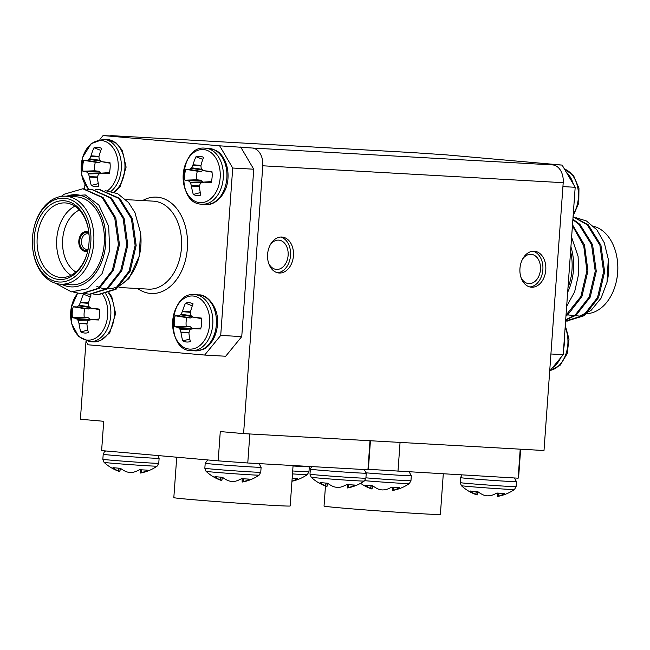 <?xml version="1.0" encoding="UTF-8"?>
<svg xmlns="http://www.w3.org/2000/svg" width="650" height="650" viewBox="0 0 650 650"><rect width="100%" height="100%" fill="white"/><g stroke="black" fill="none" stroke-linecap="round" stroke-linejoin="round"><path stroke-width="0.97" d="M85.995 341.242L80.405 419.25L103.716 421.298L101.619 450.596L218.181 460.858L220.277 431.567L243.588 433.615L262.787 165.791A16.786 11.7 -86.8 0 0 252.33 148.029L552.744 164.921A16.786 11.7 93.2 0 1 563.201 182.691L544.001 450.515L243.588 433.615M520.642 449.199L518.594 477.75L518.139 478.189L368.387 469.308L367.933 469.747L247.772 462.987L218.181 460.858M85.824 340.949L88.091 344.793L204.644 355.054L220.716 335.416L232.716 168.025L219.643 145.819L252.33 148.029M412.36 152.579A16.786 11.7 93.2 0 1 412.612 152.588A16.786 11.7 93.2 0 1 412.872 152.612L445.559 154.814L562.12 165.084L541.092 163.898L552.744 164.921M412.872 152.612L112.458 135.712L124.117 136.736L103.082 135.558L99.913 139.433M240.679 147.006L253.744 169.211L232.716 168.025M112.458 135.712A16.786 11.7 -86.8 0 0 112.198 135.696A16.786 11.7 -86.8 0 0 109.728 135.931M220.716 335.416L241.751 336.594L253.744 169.211M241.751 336.594L225.68 356.241L204.644 355.054M219.643 145.819L103.082 135.558M545.789 269.945A18.046 12.935 95 0 0 534.454 251.241A18.046 12.935 95 0 0 519.984 268.084A18.046 12.935 95 0 0 531.286 287.194A18.046 12.935 95 0 0 545.789 269.945M293.442 255.751A18.046 12.935 95 0 0 282.108 237.055A18.046 12.935 95 0 0 267.637 253.89A18.046 12.935 95 0 0 278.939 273A18.046 12.935 95 0 0 293.442 255.751M292.159 478.302L297.513 478.587A42.38 29.372 86.3 0 1 291.956 481.106M393.754 487.256L393.762 490.141A42.38 29.372 -93.7 0 0 399.506 487.573L391.698 487.134A42.38 29.486 100.2 0 1 385.572 489.677L385.19 489.751A42.055 38.529 104.5 0 1 382.501 489.938L381.607 489.881A42.055 38.976 -97 0 1 378.942 489.304L378.56 489.174A42.38 30.331 -92.1 0 1 372.71 485.769L365.137 485.095A42.38 30.209 102.2 0 0 370.622 488.475L371.036 485.631M371.288 485.648L370.622 488.475M370.866 488.589A42.055 16.518 99.9 0 0 371.8 488.979A42.055 16.518 99.9 0 0 371.946 489.027L372.491 485.745M392.381 487.175L392.47 490.49A42.055 15.421 -91.6 0 0 392.486 490.498A42.055 15.421 -91.6 0 0 393.518 490.222L393.51 487.24M498.656 493.155L498.664 496.129A42.055 15.421 88.4 0 1 497.632 496.413L497.608 496.413A42.055 15.421 88.4 0 1 497.608 496.413L497.526 493.09M498.664 496.129L498.899 493.171M476.182 491.538L475.759 494.39A42.38 30.209 -77.8 0 1 470.283 491.01L477.856 491.676A42.38 30.331 87.9 0 0 483.706 495.089L484.087 495.211A42.055 38.976 83 0 0 486.753 495.788L487.646 495.852A42.055 38.529 -75.5 0 0 490.336 495.666L490.718 495.593A42.38 29.486 -79.8 0 0 496.844 493.041L504.644 493.48A42.38 29.372 86.3 0 1 498.907 496.056M475.759 494.39L476.434 491.562M477.636 491.66L477.1 494.926A42.055 16.518 -80.1 0 1 476.946 494.894A42.055 16.518 -80.1 0 1 476.011 494.504M118.836 468.203L118.666 471.161L119.096 468.219M120.299 468.317L119.746 471.599A42.055 16.518 -80.1 0 1 119.608 471.551A42.055 16.518 -80.1 0 1 118.666 471.161M141.31 469.812L141.318 472.794A42.055 15.421 88.4 0 1 140.286 473.07L140.262 473.07A42.055 15.421 88.4 0 1 140.262 473.07L140.189 469.747M141.318 472.794L141.562 469.828M118.422 471.047A42.38 30.209 -77.8 0 1 112.938 467.667L120.51 468.341A42.38 30.331 87.9 0 0 126.368 471.746L126.742 471.876A42.055 38.976 83 0 0 129.407 472.452L130.301 472.509A42.055 38.529 -75.5 0 0 132.99 472.323L133.38 472.249A42.38 29.486 -79.8 0 0 139.498 469.706L147.306 470.145A42.38 29.372 86.3 0 1 141.57 472.712M243.547 478.814L243.563 481.691A42.38 29.372 -93.7 0 0 249.299 479.123L241.491 478.684A42.38 29.486 100.2 0 1 235.373 481.236L234.983 481.301A42.055 38.529 104.5 0 1 232.294 481.496L231.4 481.431A42.055 38.976 -97 0 1 228.735 480.854L228.353 480.732A42.38 30.331 -92.1 0 1 222.503 477.319L214.931 476.653A42.38 30.209 102.2 0 0 220.415 480.025L220.829 477.181M221.081 477.206L220.415 480.025M220.659 480.139A42.055 16.518 99.9 0 0 221.593 480.537A42.055 16.518 99.9 0 0 221.739 480.577L222.292 477.303M242.174 478.725L242.271 482.04A42.055 15.421 -91.6 0 0 243.311 481.772L243.303 478.798M242.279 482.048A42.055 15.421 -91.6 0 1 242.255 482.056L242.271 482.04A42.437 42.437 0 0 0 259.123 475.134A26.609 0.422 -175.9 0 1 245.066 474.484A26.609 0.422 -175.9 0 1 206.05 471.323A42.437 42.437 0 0 0 221.593 480.537M348.449 484.705L348.457 487.687A42.055 15.421 88.4 0 1 347.425 487.963L347.319 484.64M347.409 487.955L347.401 487.963A42.055 15.421 88.4 0 0 347.425 487.963A42.437 42.437 0 0 0 364.26 481.041L365.893 478.181L366.251 473.2L364.203 469.536M348.457 487.687L348.692 484.721M325.975 483.096L325.553 485.94A42.38 30.209 -77.8 0 1 320.076 482.568L327.649 483.234A42.38 30.331 87.9 0 0 333.499 486.639L333.881 486.769A42.055 38.976 83 0 0 336.546 487.346L337.439 487.411A42.055 38.529 -75.5 0 0 340.129 487.216L340.511 487.142A42.38 29.486 -79.8 0 0 346.637 484.599L354.437 485.038A42.38 29.372 86.3 0 1 348.701 487.606M325.553 485.94L326.227 483.113M327.429 483.21L326.885 486.493A42.055 16.518 -80.1 0 1 326.739 486.444A42.055 16.518 -80.1 0 1 325.804 486.054M443.284 473.98L440.383 514.418A58.321 0.926 -175.9 0 1 422.711 513.809A58.321 0.926 -175.9 0 1 359.507 509.47A58.321 0.926 -175.9 0 1 324.033 506.074L325.471 486.005M293.077 465.53L290.176 505.968A58.321 0.926 -175.9 0 1 272.504 505.367A58.321 0.926 -175.9 0 1 209.3 501.02A58.321 0.926 -175.9 0 1 173.826 497.624L176.727 457.21M518.139 478.189L520.219 449.174M400.059 442.414L397.979 471.429M370.435 440.749L368.387 469.308M367.933 469.747L370.012 440.724M249.852 433.973L247.772 462.987M200.988 165.417L193.034 164.767A42.38 32.841 -84.8 0 1 195.999 156.715A19.687 13.715 93.2 0 1 203.068 157.138A19.687 13.715 93.2 0 1 203.572 157.381A42.38 27.69 94.9 0 0 200.972 165.474L200.939 165.921A42.055 25.448 66.3 0 0 201.248 168.618L201.646 169.293A42.055 9.547 23.8 0 0 203.694 170.601L203.694 170.601M204.011 170.722L212.022 172.177L204.076 170.731A42.38 1.909 7.7 0 1 211.965 171.624A19.687 13.715 93.2 0 1 211.185 182.504A42.38 3.242 -179.5 0 1 203.255 182.138L211.421 181.586L203.141 182.138M202.865 182.211L202.865 182.211A42.055 8.328 164.5 0 0 200.655 183.162L200.168 183.755A42.055 24.936 123.1 0 0 199.477 186.355L199.444 186.794A42.38 27.69 94.9 0 0 200.866 195.106A19.687 13.715 93.2 0 1 193.302 194.439A42.38 32.841 -84.8 0 1 191.498 186.095L199.469 186.388M199.574 185.941L191.393 185.64L191.498 186.095M191.393 185.64A42.055 30.558 -118.5 0 1 190.507 182.91L202.012 182.569M203.328 182.536L202.93 181.862L190.109 182.236L190.507 182.91M190.109 182.236A42.055 14.657 -163.4 0 1 188.638 180.952L200.606 180.204L196.714 179.774A16.161 11.269 93.2 0 1 197.332 171.194L185.689 169.317A42.38 1.909 7.7 0 1 189.223 169.423L200.915 171.511L203.377 170.406M200.306 180.091L188.638 180.952M188.403 180.83A42.38 3.242 -179.5 0 1 184.909 180.188A19.687 13.715 93.2 0 1 185.689 169.317M201.24 171.446L189.223 169.423M189.467 169.349A42.055 13.439 -8.3 0 1 191.108 168.358L202.881 170.089M201.573 169.236L191.588 167.765L191.108 168.358M191.588 167.765A42.055 30.046 -51.8 0 1 192.855 165.206L200.931 165.864M193.034 164.767L192.855 165.206M202.808 159.388L195.999 156.715M197.332 171.194L200.915 171.511M196.714 179.774L184.909 180.188M202.93 181.862L200.606 180.204M200.306 192.611L193.302 194.439M101.709 161.623L101.709 161.623A42.055 9.547 -156.2 0 1 99.653 160.306L99.263 159.64A42.055 25.448 -113.7 0 1 98.946 156.934L98.987 156.487A42.38 27.69 -85.1 0 1 101.587 148.395A19.687 13.715 -86.8 0 0 101.083 148.151A19.687 13.715 -86.8 0 0 94.014 147.729A42.38 32.841 95.2 0 0 91.041 155.789L98.995 156.439M101.164 173.16L109.428 172.599L101.262 173.16A42.38 3.242 0.5 0 0 109.192 173.518A19.687 13.715 -86.8 0 0 109.972 162.646A42.38 1.909 -172.3 0 0 102.082 161.752L110.037 163.191L102.017 161.744M97.476 177.409L89.513 177.117A42.38 32.841 95.2 0 0 91.309 185.453A19.687 13.715 -86.8 0 0 98.881 186.119A42.38 27.69 -85.1 0 1 97.451 177.816L97.484 177.377A42.055 24.936 -56.9 0 1 98.174 174.777L98.662 174.184A42.055 8.328 -15.5 0 1 100.872 173.225M89.513 177.117L89.399 176.662L97.581 176.963M100.019 173.591L88.514 173.924A42.055 30.558 61.5 0 0 89.399 176.662M88.514 173.924L88.124 173.257L100.937 172.884L101.335 173.55M101.392 161.428L98.93 162.532L95.339 162.216A16.161 11.269 -86.8 0 0 94.721 170.796L98.621 171.226L86.645 171.974A42.055 14.657 16.6 0 0 88.124 173.257M86.645 171.974L98.312 171.112M98.93 162.532L87.23 160.444A42.38 1.909 -172.3 0 0 83.704 160.331A19.687 13.715 -86.8 0 0 82.924 171.21A42.38 3.242 0.5 0 0 86.409 171.852M87.23 160.444L99.247 162.468M100.888 161.111L89.115 159.38A42.055 13.439 171.7 0 0 87.474 160.371M89.115 159.38L89.603 158.787L99.58 160.249M98.946 156.877L90.87 156.227A42.055 30.046 128.2 0 0 89.603 158.787M90.87 156.227L91.041 155.789M100.815 150.41L94.014 147.729M98.621 171.226L100.937 172.884M98.321 183.625L91.309 185.453M94.721 170.796L82.924 171.21M95.339 162.216L83.704 160.331M188.963 332.849L181.001 332.564A42.38 32.841 95.2 0 0 182.804 340.901A19.687 13.715 -86.8 0 0 190.369 341.567A42.38 27.69 -85.1 0 1 188.947 333.263L188.971 332.816A42.055 24.936 -56.9 0 1 189.67 330.224L190.149 329.631A42.055 8.328 -15.5 0 1 192.368 328.673L192.757 328.608A42.38 3.242 0.5 0 0 200.679 328.965A19.687 13.715 -86.8 0 0 201.459 318.094A42.38 1.909 -172.3 0 0 193.57 317.2L201.524 318.638M181.001 332.564L180.895 332.109L189.077 332.402M191.514 329.038L180.009 329.371A42.055 30.558 61.5 0 0 180.895 332.109M180.009 329.371L179.611 328.705L192.433 328.331L192.822 328.998M192.879 316.875L190.418 317.972L186.826 317.655A16.161 11.269 -86.8 0 0 186.217 326.235L190.109 326.674L178.132 327.421A42.055 14.657 16.6 0 0 179.611 328.705M178.132 327.421L189.808 326.552M190.418 317.972L178.726 315.892A42.38 1.909 -172.3 0 0 175.191 315.778A19.687 13.715 -86.8 0 0 174.411 326.649A42.38 3.242 0.5 0 0 177.905 327.299M178.726 315.892L190.734 317.915M192.384 316.558L180.602 314.827A42.055 13.439 171.7 0 0 178.969 315.819M180.602 314.827L181.09 314.234L191.067 315.697M190.434 312.325L182.357 311.667A42.055 30.046 128.2 0 0 181.09 314.234M182.357 311.667L182.528 311.236L190.491 311.878M193.196 317.07L193.196 317.07A42.055 9.547 -156.2 0 1 191.149 315.754L190.751 315.088A42.055 25.448 -113.7 0 1 190.442 312.382L190.474 311.935A42.38 27.69 -85.1 0 1 193.074 303.842A19.687 13.715 -86.8 0 0 192.571 303.599A19.687 13.715 -86.8 0 0 185.502 303.176A42.38 32.841 95.2 0 0 182.528 311.236M192.66 328.608L200.923 328.047L192.368 328.673M189.808 339.072L182.804 340.901M190.109 326.674L192.433 328.331M186.217 326.235L174.411 326.649M186.826 317.655L175.191 315.778M192.303 305.858L185.502 303.176M91.52 308.206L99.539 309.66L91.585 308.222A42.38 1.909 7.7 0 1 99.474 309.116A19.687 13.715 93.2 0 1 98.694 319.987A42.38 3.242 -179.5 0 1 90.764 319.629L90.374 319.694A42.055 8.328 164.5 0 0 88.164 320.653L87.677 321.246A42.055 24.936 123.1 0 0 86.986 323.838L86.954 324.285A42.38 27.69 94.9 0 0 88.384 332.589A19.687 13.715 93.2 0 1 80.811 331.923A42.38 32.841 -84.8 0 1 79.016 323.578L86.978 323.871M87.084 323.424L78.902 323.123L79.016 323.578M78.902 323.123A42.055 30.558 -118.5 0 1 78.016 320.393L89.521 320.052M90.837 320.019L90.439 319.345L77.618 319.719L78.016 320.393M77.618 319.719A42.055 14.657 -163.4 0 1 76.147 318.443L88.116 317.688L84.224 317.257A16.161 11.269 93.2 0 1 84.841 308.677L88.433 308.994L90.894 307.889M87.815 317.574L76.147 318.443M75.912 318.321A42.38 3.242 -179.5 0 1 72.426 317.671A19.687 13.715 93.2 0 1 73.206 306.8A42.38 1.909 7.7 0 1 76.733 306.914L88.433 308.994M88.749 308.929L76.733 306.914M76.976 306.832A42.055 13.439 -8.3 0 1 78.618 305.849L90.391 307.572M89.082 306.719L79.097 305.256L78.618 305.849M79.097 305.256A42.055 30.046 -51.8 0 1 80.364 302.689L88.449 303.347M88.498 302.9L80.543 302.258L80.364 302.689M80.543 302.258A42.38 32.841 -84.8 0 1 83.517 294.198A19.687 13.715 93.2 0 1 85.906 293.743M89.57 294.223A19.687 13.715 93.2 0 1 90.586 294.621A19.687 13.715 93.2 0 1 91.081 294.864A42.38 27.69 94.9 0 0 88.481 302.957L88.449 303.404A42.055 25.448 66.3 0 0 88.766 306.101L89.156 306.776A42.055 9.547 23.8 0 0 91.211 308.092L91.211 308.092M90.374 319.694L98.93 319.077L90.659 319.629M87.815 330.094L80.811 331.923M90.439 319.345L88.116 317.688M90.317 296.871L83.517 294.198M84.841 308.677L73.206 306.8M84.224 317.257L72.426 317.671M84.931 184.324L84.597 188.939M77.123 293.183L77.066 293.963M88.01 249.893A9.019 6.289 93.2 0 1 79.706 240.939A9.019 6.289 93.2 0 1 88.944 233.366M89.017 234.293A7.759 5.411 -86.8 0 0 87.311 233.789A7.759 5.411 -86.8 0 0 81.486 241.061A7.759 5.411 -86.8 0 0 86.442 249.291A7.759 5.411 -86.8 0 0 88.197 248.974M88.863 232.554A9.864 6.874 -86.8 0 0 86.231 231.627A9.864 6.874 -86.8 0 0 78.829 240.866A9.864 6.874 -86.8 0 0 85.118 251.314A9.864 6.874 -86.8 0 0 87.839 250.689M86.377 231.636A9.864 6.874 -86.8 0 0 79.129 240.882A9.864 6.874 -86.8 0 0 85.272 251.322M83.354 188.809L103.114 197.551L115.773 217.904L119.47 244.53L113.409 270.294L99.401 288.308L81.632 293.767M91.699 189.28L111.459 198.014L124.117 218.376L127.814 245.001L121.753 270.766L107.746 288.779L89.976 294.239M100.043 189.751L119.803 198.486L132.462 218.847L136.159 245.472L130.097 271.237L116.09 289.242L98.321 294.71M65.244 196.194L85.288 194.927L98.824 205.043L108.672 226.257L109.704 250.461L102.05 273.715L87.539 288.697L71.411 291.866L55.559 283.278M61.295 196.406L64.252 194.204L82.826 188.776L102.074 197.486L114.725 217.847L118.43 244.473L112.369 270.238L98.361 288.251L81.104 293.743L73.621 292.094M86.986 189.329L91.171 189.248L110.419 197.957L123.069 218.319L126.774 244.944L120.713 270.709L106.706 288.714L89.456 294.214L85.304 293.613M95.331 189.8L99.523 189.719L118.763 198.429L131.414 218.79L135.119 245.408L129.058 271.172L115.05 289.185L97.801 294.686L93.649 294.076M114.579 289.518L128.952 278.631L139.222 256.206L140.522 232.708L134.924 212.558L128.602 202.581L117.634 193.643L105.129 190.621M33.816 228.67L33.922 228.182A44.062 30.704 93.2 0 1 65.618 196.219A44.062 30.704 93.2 0 1 93.803 241.93A44.062 30.704 93.2 0 1 60.669 284.188A44.062 30.704 93.2 0 1 32.76 248.869L32.703 248.373A41.958 29.242 -86.8 0 0 76.253 275.559A41.958 29.242 -86.8 0 0 80.137 206.537A41.958 29.242 -86.8 0 0 33.816 228.67A41.958 29.242 -86.8 0 0 32.5 237.551A41.958 29.242 -86.8 0 0 32.703 248.373M34.247 237.705A39.439 27.487 93.2 0 1 60.897 200.801A39.439 27.487 93.2 0 1 88.839 232.359A39.439 27.487 93.2 0 1 87.799 250.876A39.439 27.487 93.2 0 1 55.892 278.972A39.439 27.487 93.2 0 1 34.247 237.705M88.863 232.611A37.343 26.032 -86.8 0 0 65.236 202.922A37.343 26.032 -86.8 0 0 37.204 237.916A37.343 26.032 -86.8 0 0 61.043 277.493A37.343 26.032 -86.8 0 0 87.856 250.632M70.964 275.308A37.343 26.032 93.2 0 1 56.737 239.021A37.343 26.032 93.2 0 1 74.847 206.196M79.332 210.023A33.15 23.108 -86.8 0 0 62.652 239.444A33.15 23.108 -86.8 0 0 75.847 272.009M140.522 232.708L140.636 233.691A46.158 32.167 93.2 0 1 139.417 255.361L139.222 256.206M139.319 255.775A46.158 32.167 93.2 0 1 98.15 286.886M97.833 286.748A46.158 32.167 93.2 0 1 96.752 286.219M61.612 284.245A46.158 32.167 -86.8 0 0 105.779 242.604A46.158 32.167 -86.8 0 0 66.56 196.268M60.669 284.188L71.183 284.781A44.062 30.704 -86.8 0 0 104.317 242.523A44.062 30.704 -86.8 0 0 76.131 196.804L65.618 196.219M562.12 165.084L575.185 187.289L563.192 354.681L549.689 371.174M550.924 353.99L563.192 354.681M575.185 187.289L562.924 186.599M565.606 320.986L583.513 315.534L597.529 297.521L603.59 271.757L599.885 245.131L587.226 224.778L573.072 216.832M565.695 319.727L575.169 315.063L589.184 297.05L595.238 271.286L591.541 244.668L578.882 224.307L572.861 219.741M566.02 315.161L580.84 296.587L586.893 270.822L583.724 245.773L572.431 225.737M566.053 314.746L579.654 316.095L591.012 310.456L601.006 298.269L607.003 282.36L608.286 259.163L604.281 242.775L596.871 229.84L586.454 220.984L575.981 217.717M566.792 321.059L584.561 315.591L598.569 297.578L604.63 271.814L600.925 245.196L588.274 224.835L573.081 216.653M565.671 320.052L576.217 315.12L590.224 297.115L596.286 271.351L592.581 244.725L579.93 224.364L572.902 219.221M565.963 315.941L567.872 314.657L581.88 296.644L587.941 270.879L584.496 245.009L572.504 224.786M571.61 237.25L578.094 256.392L578.687 273.812L574.616 291.915L566.662 306.248M586.154 313.69A44.062 30.704 -86.8 0 0 616.281 281.686A44.062 30.704 -86.8 0 0 617.443 261.007A44.062 30.704 -86.8 0 0 593.645 226.314M617.443 261.007L617.5 261.503A41.958 29.242 93.2 0 1 616.395 281.198L616.281 281.686M567.661 292.248A46.158 32.167 -86.8 0 0 570.919 246.87M570.586 251.493A44.062 30.704 93.2 0 1 572 269.799A44.062 30.704 93.2 0 1 567.994 287.625M608.286 259.163L608.376 260A46.158 32.167 93.2 0 1 607.157 281.669L607.003 282.36M268.645 263.242A14.69 10.53 95 0 0 276.323 269.401A14.69 10.53 95 0 0 288.121 255.361A14.69 10.53 95 0 0 278.899 240.143A14.69 10.53 95 0 0 270.262 244.855M277.493 272.756A18.046 12.935 95 0 0 290.526 255.499A18.046 12.935 95 0 0 280.637 237.039M520.991 277.436A14.69 10.53 95 0 0 528.669 283.587A14.69 10.53 95 0 0 540.467 269.555A14.69 10.53 95 0 0 531.245 254.329A14.69 10.53 95 0 0 522.608 259.049M529.839 286.951A18.046 12.935 95 0 0 542.872 269.685A18.046 12.935 95 0 0 532.984 251.233M563.201 182.691L262.787 165.791M292.476 473.907A26.609 0.422 4.1 0 0 299.276 474.313A26.609 0.422 4.1 0 0 307.336 474.598L308.969 471.738L309.335 466.448M392.486 490.498A42.437 42.437 0 0 0 409.321 483.576A26.609 0.422 -175.9 0 1 395.273 482.934A26.609 0.422 -175.9 0 1 364.707 480.683M476.946 494.894A42.437 42.437 0 0 1 461.394 485.688A26.609 0.422 4.1 0 0 481.349 487.516A26.609 0.422 4.1 0 0 510.965 489.442A26.609 0.422 4.1 0 0 514.467 489.491L516.1 486.631L516.457 481.642L514.41 477.977M119.608 471.551A42.437 42.437 0 0 1 104.057 462.345A26.609 0.422 4.1 0 0 120.478 463.905A26.609 0.422 4.1 0 0 149.069 465.863A26.609 0.422 4.1 0 0 157.129 466.148L158.763 463.288L159.12 458.299L158.234 455.577M326.739 486.444A42.437 42.437 0 0 1 311.188 477.238A26.609 0.422 4.1 0 0 350.212 480.399A26.609 0.422 4.1 0 0 364.26 481.041M292.687 470.974A28.031 0.447 4.1 0 0 300.479 471.445A28.031 0.447 4.1 0 0 308.969 471.738M409.321 483.576L410.963 480.716A28.031 0.447 -175.9 0 1 395.322 479.993A28.031 0.447 -175.9 0 1 365.918 477.839M461.394 485.688L460.192 482.617A28.031 0.447 4.1 0 0 488.118 485.062A28.031 0.447 4.1 0 0 516.1 486.631M104.057 462.345L102.846 459.282A28.031 0.447 4.1 0 0 119.892 460.907A28.031 0.447 4.1 0 0 150.272 462.995A28.031 0.447 4.1 0 0 158.763 463.288M259.123 475.134L260.756 472.266A28.031 0.447 -175.9 0 1 232.765 470.706A28.031 0.447 -175.9 0 1 204.839 468.26L206.05 471.323M311.188 477.238L309.985 474.175A28.031 0.447 4.1 0 0 337.911 476.621A28.031 0.447 4.1 0 0 365.893 478.181M293.044 465.985A28.031 0.447 4.1 0 0 300.836 466.464A28.031 0.447 4.1 0 0 309.327 466.749M410.963 480.716L411.32 475.735A28.031 0.447 -175.9 0 1 395.663 475.012A28.031 0.447 -175.9 0 1 366.267 472.851M460.192 482.617L460.549 477.636A28.031 0.447 4.1 0 0 488.475 480.082A28.031 0.447 4.1 0 0 516.457 481.642M102.846 459.282L103.204 454.293A28.031 0.447 4.1 0 0 120.25 455.926A28.031 0.447 4.1 0 0 150.629 458.014A28.031 0.447 4.1 0 0 159.12 458.299M260.756 472.266L261.113 467.285A28.031 0.447 -175.9 0 1 233.123 465.725A28.031 0.447 -175.9 0 1 205.197 463.271L207.756 459.94M309.985 474.175L310.342 469.186A28.031 0.447 4.1 0 0 338.268 471.632A28.031 0.447 4.1 0 0 366.251 473.2M118.974 287.471L148.387 289.128A44.062 30.704 -86.8 0 0 181.464 247.829A44.062 30.704 -86.8 0 0 153.335 201.151L125.864 199.607M142.643 200.549A48.254 33.629 93.2 0 1 187.379 248.259A48.254 33.629 93.2 0 1 137.694 288.527M208.959 148.428A28.031 19.532 93.2 0 1 226.891 177.507A28.031 19.532 93.2 0 1 205.814 204.393C213.046 206.253 226.663 196.138 227.931 179.051C229.109 163.516 221.796 153.051 215.824 150.418L208.959 148.428L205.384 148.224A28.031 19.532 93.2 0 1 223.316 177.304A28.031 19.532 93.2 0 1 202.231 204.197A28.031 19.532 93.2 0 1 201.809 204.165M198.396 150.142A26.609 18.549 93.2 0 1 220.252 173.989A26.609 18.549 93.2 0 1 199.786 202.629A26.609 18.549 93.2 0 1 183.121 178.189A26.609 18.549 93.2 0 1 198.396 150.142M113.961 192.083A28.031 19.532 -86.8 0 0 124.629 161.111A28.031 19.532 -86.8 0 0 106.966 139.441L116.261 143.041L122.273 150.312L126.108 167.115L120.266 186.298L114.433 192.254M111.142 191.279A28.031 19.532 -86.8 0 0 120.965 160.322A28.031 19.532 -86.8 0 0 103.391 139.246L106.966 139.441M107.551 190.718A26.609 18.549 -86.8 0 0 118.267 165.303A26.609 18.549 -86.8 0 0 106.641 142.058A26.609 18.549 -86.8 0 0 83.452 155.179A26.609 18.549 -86.8 0 0 88.749 189.215M198.892 294.921A28.031 19.532 -86.8 0 0 198.461 294.889L198.957 294.929C205.709 293.987 218.262 305.354 217.596 322.562C217.027 338.13 208.585 347.709 202.361 349.643L195.317 350.862A28.031 19.532 -86.8 0 0 216.377 324.285A28.031 19.532 -86.8 0 0 198.892 294.921M194.886 294.694C168.472 290.761 165.051 351.601 191.734 350.659A28.031 19.532 -86.8 0 0 212.794 324.082A28.031 19.532 -86.8 0 0 195.317 294.718A28.031 19.532 -86.8 0 0 194.886 294.694L198.461 294.889M193.091 296.018A26.609 18.549 -86.8 0 0 173.152 317.233A26.609 18.549 -86.8 0 0 184.243 347.604A26.609 18.549 -86.8 0 0 209.219 327.876A26.609 18.549 -86.8 0 0 193.091 296.018M108.428 292.882A28.031 19.532 93.2 0 1 112.751 324.301A28.031 19.532 93.2 0 1 93.324 341.884L100.368 340.665L109.769 332.767L115.611 313.576L111.776 296.774L108.997 292.646M105.666 293.816A28.031 19.532 93.2 0 1 108.924 324.87A28.031 19.532 93.2 0 1 89.749 341.681L93.324 341.884M102.651 294.458A26.609 18.549 93.2 0 1 106.852 320.783A26.609 18.549 93.2 0 1 92.487 339.527A26.609 18.549 93.2 0 1 72.239 325.423A26.609 18.549 93.2 0 1 77.756 293.321M552.541 367.697A28.031 19.532 -86.8 0 0 560.836 357.557M563.574 349.253A28.031 19.532 -86.8 0 0 564.314 339.007M550.347 370.37A28.031 19.532 -86.8 0 0 565.159 327.234M566.288 172.169A28.031 19.532 93.2 0 1 573.406 184.259M574.811 192.538A28.031 19.532 93.2 0 1 574.08 202.784M564.436 169.016A28.031 19.532 93.2 0 1 573.251 214.338M112.198 135.696L412.612 152.588M372.588 485.753L372.036 489.052M392.299 487.167L392.381 490.514M497.445 493.082L497.526 496.429M477.734 491.668L477.181 494.967M120.388 468.325L119.844 471.624M140.107 469.739L140.181 473.086M222.381 477.311L221.829 480.602M242.092 478.725L242.174 482.064M347.238 484.632L347.319 487.979M327.527 483.218L326.974 486.517M291.947 481.236A42.437 42.437 0 0 0 307.336 474.598M360.604 483.316A42.437 42.437 0 0 0 371.8 488.979M497.632 496.413A42.437 42.437 0 0 0 514.467 489.491M140.286 473.07A42.437 42.437 0 0 0 157.129 466.148M204.839 468.26L205.197 463.271M411.32 475.735L409.264 472.071M460.549 477.636L461.858 475.028M105.763 450.962L104.431 451.758L103.204 454.293M261.113 467.285L259.058 463.621M310.342 469.186L311.651 466.578M205.384 148.224C179.303 144.284 175.386 204.271 201.744 204.157L205.814 204.393M103.391 139.246L91.122 143.691L82.729 157.202L81.664 174.752L88.376 189.231M191.734 350.659L195.317 350.862M201.524 318.646L193.513 317.192M89.749 341.681L78.739 336.594L71.728 323.814L71.289 307.45L77.602 293.28M81.112 293.743L82.152 293.808M89.456 294.214L90.496 294.271M97.801 294.686L98.841 294.743M82.826 188.776L83.874 188.833M91.179 189.248L92.219 189.304M99.523 189.719L100.563 189.776M565.281 325.553L569.018 339.089L567.158 353.665L560.243 365.121L550.298 370.435M564.379 168.919L573.609 175.719L578.955 188.232L578.784 203.06L573.137 215.914M567.312 321.092L566.272 321.035"/></g></svg>
